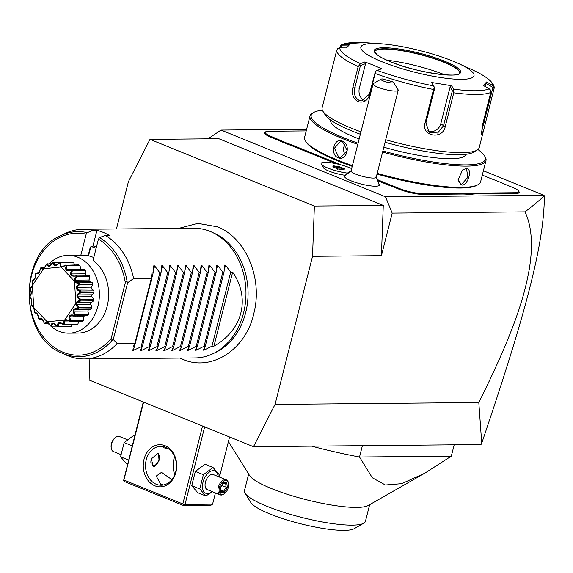 <?xml version="1.0" encoding="UTF-8"?>
<svg xmlns="http://www.w3.org/2000/svg" width="573" height="573" viewBox="0 0 573 573"><rect width="100%" height="100%" fill="white"/><g stroke="black" fill="none" stroke-linecap="round" stroke-linejoin="round"><path stroke-width="0.86" d="M89.882 358.906L89.109 380.006L253.488 446.682L275.061 404.409L312.529 256.332L314.376 206.051L149.997 139.375L128.424 181.648L116.448 228.985M253.488 446.682L480.819 444.569L481.334 444.147L481.735 443.18L478.806 402.518L275.061 404.409M207.985 138.838L221.028 130.078L385.493 196.79L392.19 213.113L381.417 255.687L312.529 256.332M381.417 255.687L383.265 205.413L218.886 138.738L149.997 139.375M306.634 129.283L221.028 130.078M483.404 170.761L543.942 195.321L385.493 196.79M351.12 170.718A19.453 18.988 -137.1 0 0 345.899 174.65A19.453 18.988 -137.1 0 0 344.76 175.997A17.935 3.424 14.2 0 0 344.71 176.061A17.935 3.424 14.2 0 0 359.522 183.611A17.935 3.424 14.2 0 0 379.168 185.437A17.935 3.424 14.2 0 0 379.362 184.828L376.046 176.67M345.333 175.288A14.948 2.851 -165.8 0 1 323.559 167.896L321.252 164.186A18.157 3.459 14.2 0 0 347.482 173.132M472.546 194.154L472.166 193.337A34.036 6.496 -165.8 0 1 475.69 193.101L515.077 192.736A17.183 3.28 14.2 0 0 518.565 190.974L519.031 191.719A17.827 3.402 -165.8 0 1 515.413 193.545L476.027 193.918A33.392 6.367 14.2 0 0 472.546 194.154L466.759 194.204A33.392 6.367 14.2 0 0 462.289 194.039L422.903 194.405A17.827 3.402 -165.8 0 1 398.579 189.033L393.644 187.027A33.392 6.367 14.2 0 0 388.293 185.022L381.074 182.092A33.392 6.367 14.2 0 0 378.273 180.817M292.996 146.208A33.392 6.367 14.2 0 0 287.646 144.195L288.147 143.558A34.036 6.496 -165.8 0 1 293.548 145.585L292.996 146.208L336.222 163.735M287.646 144.195L280.426 141.273A33.392 6.367 14.2 0 0 275.864 139.253L270.929 137.255A17.827 3.402 -165.8 0 1 264.962 132.22L265.729 131.783A17.183 3.28 14.2 0 0 271.48 136.632L276.415 138.637A34.036 6.496 -165.8 0 1 281.028 140.672L280.426 141.273M478.806 402.518C516.388 327.133 524.832 293.641 529.28 269.21C533.198 245.273 531.78 226.163 525.018 211.881L392.19 213.113M525.018 211.881C532.94 205.8 539.379 200.457 544.35 195.844L543.942 195.321M544.35 195.844C544.293 244.27 525.219 314.957 481.735 443.18M383.265 205.413L314.376 206.051M373.08 83.923L351.07 170.904A12.964 2.471 -165.8 0 0 362.387 176.319A12.964 2.471 -165.8 0 0 376.081 177.501A12.964 2.471 14.2 0 0 376.21 177.272L398.221 90.283A12.964 2.471 -165.8 0 1 398.092 90.52A12.964 2.471 -165.8 0 1 384.39 89.338A12.964 2.471 -165.8 0 1 373.08 83.923A12.964 2.471 -165.8 0 1 373.209 83.694A12.964 2.471 -165.8 0 1 373.438 83.522L381.109 79.146A6.482 1.239 14.2 0 0 386.911 82.132A6.482 1.239 14.2 0 0 393.436 82.261A6.482 1.239 14.2 0 0 393.078 81.896L382.306 78.945A6.482 1.239 14.2 0 0 381.109 79.146M393.436 82.261L398.099 89.76A12.964 2.471 -165.8 0 1 398.221 90.283M351.65 168.605A18.157 3.459 14.2 0 0 332.684 163.054A18.157 3.459 14.2 0 0 321.088 163.42L321.081 163.448A18.157 3.459 14.2 0 0 321.081 163.448A18.157 3.459 14.2 0 0 321.252 164.186M321.088 163.42A18.157 3.459 14.2 0 0 329.525 168.691A18.157 3.459 14.2 0 0 347.517 173.103M339.66 166.829L333.701 165.848L332.734 166.893L337.719 168.913L343.678 169.894L344.645 168.849L339.66 166.829L339.359 167.653L334.159 166.8L333.722 167.273M333.701 165.848L334.016 167.388M344.645 168.849L343.714 169.415M337.719 168.913L337.669 169.472M338.994 169.107L339.359 167.653L343.628 169.386M518.565 190.974A17.183 3.28 14.2 0 0 512.498 187.357L507.563 185.358A34.036 6.496 -165.8 0 1 502.951 183.324L495.831 180.431A34.036 6.496 -165.8 0 1 490.431 178.404L482.301 175.109M472.166 193.337L466.458 193.388L466.759 194.204M388.293 185.022L388.795 184.384A34.036 6.496 -165.8 0 1 394.195 186.411L399.13 188.41A17.183 3.28 14.2 0 0 422.566 193.595L461.953 193.223A34.036 6.496 -165.8 0 1 466.458 193.388M388.795 184.384L381.675 181.498L381.074 182.092M377.829 179.779A34.036 6.496 -165.8 0 1 381.675 181.498M293.548 145.585L341.472 165.024M288.147 143.558L281.028 140.672M306.226 130.916L268.902 131.26A17.183 3.28 14.2 0 0 265.729 131.783M322.334 110.174A89.796 17.133 14.2 0 0 313.653 112.48L312.507 113.139A90.77 17.312 14.2 0 0 310 115.975L304.614 137.262A90.77 17.312 14.2 0 0 305.466 140.951L306.168 142.075A89.796 17.133 14.2 0 0 337.862 160.963A89.796 17.133 14.2 0 0 352.223 166.349M377.02 174.092A89.796 17.133 14.2 0 0 476.958 185.287L478.111 184.635A90.77 17.312 14.2 0 0 480.611 181.791L485.997 160.504A90.77 17.312 14.2 0 0 485.145 156.823L484.443 155.698A89.796 17.133 14.2 0 0 477.911 149.546M305.466 140.951A90.77 17.312 14.2 0 0 337.504 160.039A90.77 17.312 14.2 0 0 352.409 165.618M338.091 157.725C329.633 154.717 334.095 137.083 342.303 141.065C351.328 144.074 346.866 161.701 338.091 157.725L338.636 157.102L334.474 148.163L340.541 141.287L342.539 141.681L347.209 150.62L340.691 157.496L338.636 157.102M310 115.975A90.77 17.312 14.2 0 0 342.89 138.752A90.77 17.312 14.2 0 0 357.796 144.332M382.592 152.06A90.77 17.312 14.2 0 0 485.997 160.504M377.206 173.347A90.77 17.312 14.2 0 0 478.111 184.635M461.931 185.093L458.028 180.13L462.475 170.023L466.15 168.433C472.832 167.753 468.356 185.38 461.931 185.093L461.594 184.277L460.484 184.069L458.013 179.893M313.653 112.48A89.796 17.133 14.2 0 0 343.714 137.821A89.796 17.133 14.2 0 0 358.082 143.214M382.871 150.95A89.796 17.133 14.2 0 0 484.443 155.698M359.149 138.988A69.691 13.294 -165.8 0 1 355.919 137.706A69.691 13.294 -165.8 0 1 330.671 120.223L330.693 120.137M465.82 154.33L465.799 154.409A69.691 13.294 -165.8 0 1 383.824 147.197M494.026 88.93L493.797 86.917L492.451 85.334A78.644 14.998 14.2 0 0 471.78 69.555L471.787 69.562C480.231 73.416 486.37 77.119 490.187 80.657C493.253 83.88 494.563 86.459 494.112 88.392L483.719 129.878L481.506 134.848L482.251 125.974L490.732 92.475A81.044 15.457 -165.8 0 1 453.773 92.819L445.3 126.318C442.972 140.113 421.176 136.625 425.037 122.98L433.517 89.488A81.044 15.457 -165.8 0 1 375.122 73.473L369.771 94.624C367.537 100.762 363.669 103.111 358.161 101.679C353.312 98.921 351.528 94.273 352.803 87.741L358.161 66.59A81.044 15.457 -165.8 0 1 336.723 50.231L322.083 107.874A81.044 15.457 14.2 0 0 322.85 111.162L325.178 114.908A77.806 14.841 14.2 0 0 352.639 131.274A77.806 14.841 14.2 0 0 360.345 134.254M385.077 142.233A77.806 14.841 14.2 0 0 473.155 152.354L476.987 150.169A81.044 15.457 14.2 0 0 479.221 147.633L483.719 129.878M322.85 111.162A81.044 15.457 14.2 0 0 351.45 128.209A81.044 15.457 14.2 0 0 360.954 131.847M339.717 47.86L341.021 45.009L341.393 45.826L348.234 45.904M385.708 139.755A81.044 15.457 14.2 0 0 476.987 150.169M375.122 73.473L375.451 71.281L377.242 70.436A78.644 14.998 14.2 0 0 433.539 85.878L434.449 87.468L433.517 89.488M369.771 94.624L369.435 94.165L375.451 71.281M369.435 94.165L361.742 100.905L359.264 100.44C355.081 98.055 353.562 93.972 354.701 88.192L360.417 65.616L359.608 64.856L358.161 66.59M336.723 50.231L337.941 48.318L339.803 47.86A78.644 14.998 14.2 0 0 360.474 63.639L359.608 64.856M340.878 47.874L341.393 45.826M380.472 43.741A58.353 11.131 14.2 0 0 382.012 61.755A58.353 11.131 14.2 0 0 459.195 79.332A58.353 11.131 14.2 0 0 458.364 63.453A58.353 11.131 14.2 0 0 452.863 61.096A58.353 11.131 14.2 0 0 380.472 43.741L366.305 42.767A78.644 14.998 14.2 0 0 343.062 44.35L341.021 45.009M360.474 63.639L364.858 61.948L373.302 65.136L381.632 68.753L377.242 70.436M343.062 44.35L349.759 44.422L346.493 47.931L339.803 47.86M471.78 69.555L458.364 63.453M453.773 92.819L453.565 89.173A78.644 14.998 14.2 0 0 489.192 88.844L483.34 85.47L486.599 81.96L486.076 83.45L492.938 87.404L493.797 86.917M492.938 87.404L481.234 133.072M489.192 88.844L490.717 90.233L490.732 92.475M433.539 85.878L431.648 82.476L451.682 85.764L450.134 86.845L452.348 90.835L453.372 90.577M452.348 90.835L443.516 125.752L437.636 133.043L429.034 132.205L425.918 122.858L434.757 87.941L434.449 87.468M431.648 82.476L434.757 87.941M486.599 81.96L492.451 85.334M451.682 85.764L453.565 89.173M364.328 100.368A9.727 7.728 89.5 0 1 359.357 88.149L365.56 63.639L360.417 65.616M364.858 61.948L365.56 63.639M459.632 73.05A43.763 8.351 14.2 0 0 459.56 72.241A43.763 8.351 14.2 0 0 443.738 62.235A43.763 8.351 14.2 0 0 375.243 50.904A43.763 8.351 14.2 0 0 374.792 51.584M387.004 60.222A51.541 9.834 -165.8 0 1 444.777 74.841M486.076 83.45L485.281 86.595M450.134 86.845L440.816 123.689A9.727 8.717 -52.6 0 1 427.68 130.902M462.289 170.174L465.498 168.856L466.58 169.049L467.89 177.301L461.594 184.277M345.469 154.997A8.108 6.439 89.5 0 1 345.29 143.802M202.534 426.018L182.816 503.946L123.904 480.045L143.622 402.117M154.918 485.825A21.072 16.746 89.5 0 1 144.038 459.302A21.072 16.746 89.5 0 1 165.067 445.722A21.072 16.746 89.5 0 1 175.954 472.245A21.072 16.746 89.5 0 1 154.918 485.825M182.816 503.946L183.725 504.963L183.41 505.479L124.499 481.578L123.589 480.568L123.904 480.045M215.434 492.923L212.583 504.176L185.029 504.433L183.725 504.963M185.029 504.433L204.654 426.878M219.445 477.058L229.587 436.991M212.583 504.176L210.964 505.221L183.41 505.479M123.589 480.568L143.286 401.981M163.477 484.973L160.727 484.235L156.236 476.07L161.443 472.381L171.893 479.594M165.661 447.255A19.453 15.457 89.5 0 1 176.262 468.714A19.453 15.457 89.5 0 1 161.163 485.216A19.453 15.457 89.5 0 1 156.293 484.271A19.453 15.457 89.5 0 1 145.692 462.812A19.453 15.457 89.5 0 1 160.798 446.317A19.453 15.457 89.5 0 1 165.661 447.255M174.672 456.824A19.453 15.457 -90.5 0 0 174.837 474.444M168.92 449.117L163.427 447.649L164.122 446.739M157.675 453.608L158.549 453.759L159.029 460.434L154.402 466.565L153.428 466.372L151.208 458.987L157.675 453.608M155.72 465.032A6.804 3.925 -67.9 0 1 155.612 465.118A6.804 3.925 -67.9 0 1 153.22 466.085A6.804 3.925 -67.9 0 1 152.855 466.064M152.303 456.946A6.482 3.739 112.1 0 0 150.986 463.256M152.053 465.333A6.482 3.739 112.1 0 0 153.55 465.878A6.482 3.739 112.1 0 0 155.82 464.954A6.482 3.739 112.1 0 0 159.28 456.437A6.482 3.739 112.1 0 0 157.339 453.63M157.976 453.623A6.804 3.925 -67.9 0 1 159.244 456.18A6.804 3.925 -67.9 0 1 159.258 456.309M132.191 445.823L124.155 442.564L120.552 456.81L128.581 460.069M120.552 456.81L126.619 463.865L127.535 464.23M134.741 435.738L133.831 435.365L124.155 442.564M120.788 454.532L113.397 451.538A8.108 4.67 112.1 0 1 111.234 448.107A8.108 4.67 112.1 0 1 115.553 437.464A8.108 4.67 112.1 0 1 118.396 436.311A8.108 4.67 -67.9 0 1 119.492 436.511L127.199 439.641M115.553 437.464L115.03 437.872A7.291 4.204 112.1 0 0 111.141 447.449L111.234 448.107M218.879 476.829L219.122 474.551L213.056 467.504L205.019 464.245L195.343 471.436L191.74 485.689L197.807 492.737L205.843 495.996L212.476 491.72M195.343 471.436L203.379 474.695L199.769 488.948L205.843 495.996M213.056 467.504L203.379 474.695M191.74 485.689L199.769 488.948M218.155 476.535A12.054 6.948 112.1 0 0 213.242 470.641A12.054 6.948 112.1 0 0 203.021 482.18A12.054 6.948 112.1 0 0 207.44 493.582A12.054 6.948 112.1 0 0 212.06 491.555M226.271 479.83L213.385 474.602A8.108 4.67 112.1 0 0 212.289 474.401A8.108 4.67 112.1 0 0 205.686 481.248A8.108 4.67 112.1 0 0 207.29 489.621L220.182 494.85A8.108 4.67 -67.9 0 1 218.571 486.477A8.108 4.67 -67.9 0 1 225.182 479.63A8.108 4.67 112.1 0 1 226.271 479.83A8.108 4.67 112.1 0 1 228.441 483.254L228.534 483.913A7.291 4.204 112.1 0 0 225.597 480.647A7.291 4.204 -67.9 0 0 219.409 487.63A7.291 4.204 -67.9 0 0 222.088 494.528A7.291 4.204 112.1 0 0 224.645 493.496A7.291 4.204 112.1 0 0 228.534 483.913M220.182 494.85A8.108 4.67 -67.9 0 0 221.278 495.051A8.108 4.67 112.1 0 0 224.122 493.897A8.108 4.67 112.1 0 0 224.387 493.682M220.899 492.343L224.387 492.307L227.331 487.559L226.786 482.831L223.298 482.867L220.347 487.623L220.755 491.297M224.387 492.307L223.671 491.269L226.12 487.308L225.669 483.411M223.298 482.867L222.754 483.397M226.786 482.831L225.891 483.411L222.947 483.44M227.331 487.559L221.815 485.56M220.877 490.137L223.671 491.269L221.013 491.29M362.387 445.672L359.522 457.01A129.67 24.739 -165.8 0 1 311.626 446.145M451.309 456.158L359.522 457.01L372.307 477.753L385.364 484.994L401.68 483.669L424.865 473.162L451.309 456.158L454.181 444.82L451.345 456.036A129.67 24.739 14.2 0 1 451.309 456.158M228.434 441.554L249.527 475.461A62.407 11.904 14.2 0 0 271.552 488.59A62.407 11.904 14.2 0 0 368.217 505.501L424.865 473.162M369.649 504.677L365.445 521.287A62.407 11.904 -165.8 0 1 363.726 523.235A62.407 11.904 -165.8 0 1 267.061 506.331A62.407 11.904 -165.8 0 1 245.036 493.203A62.407 11.904 -165.8 0 1 244.449 490.667L248.653 474.064M363.726 523.235L354.143 528.707A54.299 10.357 -165.8 0 1 270.026 513.995A54.299 10.357 -165.8 0 1 250.867 502.571L245.036 493.203M211.96 232.215L214.811 233.526A63.41 50.381 89.5 0 1 248.073 292.602A63.41 50.381 89.5 0 1 215.914 352.28L213.084 353.648A64.835 51.52 -90.5 0 0 245.975 292.617A64.835 51.52 -90.5 0 0 211.96 232.215A64.835 51.52 -90.5 0 0 210.069 231.399A64.835 51.52 -90.5 0 0 193.86 228.262L83.042 229.293A64.835 51.52 -90.5 0 0 65.021 233.576L60.502 235.761A62.55 49.701 89.5 0 1 87.268 232.659L92.998 230.418A64.835 51.52 -90.5 0 0 83.042 229.293M63.868 353.885A64.835 51.52 -90.5 0 0 66.146 355.009A64.835 51.52 -90.5 0 0 68.037 355.826A64.835 51.52 -90.5 0 0 84.252 358.963L195.064 357.932A64.835 51.52 -90.5 0 0 213.084 353.648M153.822 265.765L153.149 272.841L151.974 272.855L151.315 278.385L133.602 278.55A64.835 51.52 -90.5 0 0 105.274 235.403L109.214 235.36A64.835 51.52 -90.5 0 0 103.197 232.387A64.835 51.52 -90.5 0 0 96.937 230.382L92.998 230.418M90.821 246.798L92.991 245.975L96.937 230.382M92.991 245.975A48.626 38.635 89.5 0 1 96.493 246.82M105.274 235.403L99.544 237.637L98.434 239.149L93.041 260.464A38.9 30.913 89.5 0 1 107.667 304.084A38.9 30.913 89.5 0 1 78.107 333.085L68.832 333.171A38.9 30.913 89.5 0 1 50.668 325.973M90.792 246.813L92.038 245.982L90.778 246.891L88.557 255.687L86.251 255.436A38.9 30.913 89.5 0 1 92.597 257.112A38.9 30.913 89.5 0 1 93.764 257.614M91.243 246.605A48.626 38.635 89.5 0 1 96.106 248.353M86.265 255.393L88.213 255.415M68.832 333.171A38.9 30.913 89.5 0 0 97.926 306.218A38.9 30.913 -90.5 0 0 68.108 255.365L77.384 255.279A38.9 30.913 89.5 0 1 80.764 255.486L86.251 255.436M80.764 255.486L86.158 234.171L87.268 232.659M88.557 255.687L88.163 255.601L90.298 247.178L90.778 246.891M68.108 255.365A38.9 30.913 -90.5 0 0 49.128 263.816M50.087 325.443A38.9 30.913 89.5 0 1 48.404 323.752M63.861 324.733A32.16 25.549 -90.5 0 0 64.104 324.626C62.865 319.67 64.763 318.445 69.806 320.952A32.16 25.549 -90.5 0 0 70.013 320.765C67.736 315.852 69.319 314.047 74.755 315.351A32.16 25.549 -90.5 0 0 74.92 315.107C71.654 310.573 72.807 308.317 78.379 308.324A32.16 25.549 -90.5 0 0 78.494 308.03C74.347 304.191 74.999 301.634 80.435 300.345A32.16 25.549 -90.5 0 0 80.478 300.03C75.636 297.143 75.736 294.458 80.779 291.965A32.16 25.549 -90.5 0 0 80.757 291.643C75.428 289.909 74.97 287.281 79.382 283.75A32.16 25.549 -90.5 0 0 79.296 283.442C73.738 282.983 72.757 280.584 76.345 276.258A32.16 25.549 -90.5 0 0 76.195 275.993C70.68 276.831 69.24 274.832 71.876 270.005A32.16 25.549 -90.5 0 0 71.682 269.79C66.468 271.881 64.67 270.42 66.275 265.406A32.16 25.549 -90.5 0 0 66.045 265.27C63.03 266.817 61.397 267.347 61.146 266.86C60.487 266.968 60.086 265.607 59.929 262.792A32.16 25.549 -90.5 0 0 59.678 262.728C55.782 266.81 53.647 266.674 53.268 262.327A32.16 25.549 -90.5 0 0 53.01 262.348C50.037 267.039 47.946 267.605 46.742 264.046A32.16 25.549 -90.5 0 0 46.506 264.153C44.536 269.138 42.638 270.363 40.805 267.835A32.16 25.549 -90.5 0 0 40.597 268.014C39.659 272.956 38.083 274.761 35.855 273.428A32.16 25.549 -90.5 0 0 35.691 273.679C35.748 278.234 34.595 280.498 32.224 280.455A32.16 25.549 -90.5 0 0 32.117 280.749C33.055 284.616 32.403 287.18 30.176 288.434A32.16 25.549 -90.5 0 0 30.125 288.749C31.766 291.664 31.665 294.35 29.832 296.814A32.16 25.549 -90.5 0 0 29.853 297.136C31.973 298.898 32.432 301.534 31.229 305.029A32.16 25.549 -90.5 0 0 31.314 305.337C33.664 305.832 34.645 308.224 34.265 312.521A32.16 25.549 -90.5 0 0 34.409 312.786C36.715 311.977 38.155 313.975 38.735 318.781A32.16 25.549 -90.5 0 0 38.928 318.989C40.927 316.933 42.731 318.395 44.329 323.373A32.16 25.549 -90.5 0 0 44.565 323.509L47.208 321.94C47.623 321.833 48.777 323.186 50.682 325.994A32.16 25.549 -90.5 0 0 50.933 326.051C51.62 321.997 53.755 322.133 57.343 326.46A32.16 25.549 -90.5 0 0 57.594 326.431C57.364 321.768 59.456 321.202 63.861 324.733L60.165 322.964L58.675 323.365L58.374 326.366L71.274 326.245A32.16 25.549 89.5 0 1 69.985 326.374L57.085 326.495L54.098 323.831L52.58 323.731L51.706 326.159L56.577 326.109M71.274 326.245A6.74 5.358 -90.5 0 0 72.162 324.862M69.806 320.952L69.634 321.31L65.838 320.149L64.484 321.023L64.849 324.397L77.756 324.275A32.16 25.549 89.5 0 1 76.538 324.827L63.632 324.941M77.756 324.275A6.74 5.358 -90.5 0 0 78.522 321.224M74.755 315.351L74.676 315.838L73.48 315.959L70.73 315.58L69.605 316.862L70.694 320.386L83.601 320.264A32.16 25.549 89.5 0 1 82.533 321.188L69.634 321.31M83.601 320.264A6.74 5.358 -90.5 0 0 83.658 316.733A29.438 23.386 -90.5 0 0 84.439 315.859M73.48 315.959L86.609 315.838A6.74 5.358 -90.5 0 0 87.576 315.723A32.16 25.549 89.5 0 0 88.414 314.477A6.74 5.358 -90.5 0 0 87.741 311.046A29.438 23.386 -90.5 0 0 88.55 309.463M78.379 308.324L78.415 308.904L75.249 309.592L89.023 309.463A6.74 5.358 -90.5 0 0 91.315 308.79A32.16 25.549 89.5 0 0 91.866 307.314A6.74 5.358 -90.5 0 0 90.513 304.213A29.438 23.386 -90.5 0 0 90.978 302.394A6.74 5.358 -90.5 0 0 93.499 300.868A32.16 25.549 89.5 0 0 93.728 299.264A6.74 5.358 -90.5 0 0 91.78 296.707A29.438 23.386 -90.5 0 0 91.852 294.794A6.74 5.358 -90.5 0 0 93.972 292.495A32.16 25.549 89.5 0 0 93.865 290.869A6.74 5.358 -90.5 0 0 91.465 289.028A29.438 23.386 -90.5 0 0 91.143 287.159A6.74 5.358 -90.5 0 0 92.711 284.244A32.16 25.549 89.5 0 0 92.274 282.711A6.74 5.358 -90.5 0 0 89.581 281.708A29.438 23.386 -90.5 0 0 88.879 280.011A6.74 5.358 -90.5 0 0 89.796 276.68A32.16 25.549 89.5 0 0 89.059 275.334A6.74 5.358 -90.5 0 0 87.49 275.054L74.11 275.183L89.059 275.334M86.129 275.069A29.438 23.386 -90.5 0 0 85.227 273.83A6.74 5.358 -90.5 0 0 85.427 270.313A32.16 25.549 89.5 0 0 84.439 269.253A6.74 5.358 -90.5 0 0 84.252 269.253A6.74 5.358 -90.5 0 0 84.066 269.26M80.75 269.281A29.438 23.386 -90.5 0 0 80.435 269.045A6.74 5.358 -90.5 0 0 79.905 265.571A32.16 25.549 89.5 0 0 78.73 264.876L66.045 265.27M74.597 264.912A6.74 5.358 -90.5 0 0 73.602 262.792A32.16 25.549 89.5 0 0 72.327 262.498L59.678 262.728M67.363 262.549A6.74 5.358 -90.5 0 0 66.948 262.162L54.048 262.276L54.736 264.97L56.369 264.955M44.329 323.373L42.445 319.619L41.17 318.581L39.594 319.405L38.928 318.989M50.682 325.994L48.053 322.692L46.606 322.105L45.296 323.781L44.565 323.509M45.296 323.781L48.784 323.745M42.18 319.383L39.594 319.405M38.735 318.781L37.653 314.835L36.629 313.417L36.07 313.603L36.779 313.596M36.629 313.417L34.409 312.786M34.265 312.521L34 308.654L33.306 306.956L31.314 305.337M31.229 305.029L31.744 301.505L31.422 299.636L29.853 297.136M29.832 296.814L31.028 293.87L31.1 291.958L30.125 288.749M30.176 288.434L31.909 286.271L32.367 284.452L32.117 280.749M32.224 280.455L34.323 279.23L35.139 277.619L35.691 273.679M35.855 273.428L37.188 272.82L38.105 273.214L39.229 271.931L40.597 268.014M40.805 267.835L44.522 267.441M41.5 267.469L42.996 268.644L44.35 267.777L46.506 264.153M46.742 264.046L51.47 263.795M47.495 263.831L48.669 265.836L50.152 265.435L53.01 262.348M53.268 262.327L54.048 262.276M54.736 264.97L56.254 265.063L59.427 262.62M59.929 262.792L73.602 262.792M60.702 262.914L60.774 266.108L63.238 266.087M60.774 266.108L62.228 266.696L65.831 264.998M66.275 265.406L79.905 265.571M67.005 265.693L66.382 269.174L80.435 269.045M66.382 269.174L67.664 270.212L71.539 269.374L84.439 269.253M84.252 269.253L71.317 269.374L71.682 269.79M71.876 270.005L72.527 270.427L85.427 270.313M72.527 270.427L71.181 273.958L85.227 273.83M71.181 273.958L72.205 275.377L74.11 275.183M76.345 276.258L76.897 276.802L89.796 276.68M76.152 275.455L76.195 275.993M76.897 276.802L74.827 280.14L88.879 280.011M74.827 280.14L75.529 281.844L89.581 281.708M75.529 281.844L79.368 282.833L92.274 282.711M79.382 283.75L79.812 284.366L92.711 284.244M79.368 282.833L79.296 283.442M79.812 284.366L77.09 287.288L91.143 287.159M77.09 287.288L77.412 289.157L91.465 289.028M77.412 289.157L80.965 290.991L93.865 290.869M80.779 291.965L81.072 292.617L93.972 292.495M80.965 290.991L80.757 291.643M81.072 292.617L77.806 294.923L91.852 294.794M77.806 294.923L77.735 296.835L91.78 296.707M77.735 296.835L80.822 299.385L93.728 299.264M80.435 300.345L80.592 300.99L93.499 300.868M80.822 299.385L80.478 300.03M80.592 300.99L76.925 302.523L90.978 302.394M76.925 302.523L76.467 304.342L90.513 304.213M76.467 304.342L78.967 307.436L91.866 307.314M78.415 308.904L91.315 308.79M78.967 307.436L78.494 308.03M75.249 309.592L74.511 309.57L73.688 311.175L87.741 311.046M73.688 311.175L75.507 314.598L88.414 314.477M74.676 315.838L87.576 315.723M75.507 314.598L74.92 315.107M69.605 316.862L83.658 316.733M70.694 320.386L70.013 320.765M64.484 321.023L67.979 320.987M64.849 324.397L64.104 324.626M58.675 323.365L60.695 323.344M58.374 326.366L57.594 326.431M51.706 326.159L50.933 326.051M61.053 267.004L43.612 268.773L32.324 285.562L33.807 307.522L47.194 321.797L64.634 320.028L75.922 303.246L74.44 281.279L61.053 267.004M111.191 338.493L125.301 282.733C125.766 281.214 126.397 280.999 127.192 282.081L127.643 282.718L113.275 339.481L112.573 339.861C111.341 340.498 110.883 340.04 111.191 338.493A60.989 48.454 -90.5 0 1 31.357 311.583A60.989 48.454 -90.5 0 1 86.158 234.171M133.602 278.55L127.643 282.718M151.315 278.385L134.87 343.392L117.15 343.556A64.835 51.52 -90.5 0 1 84.252 358.963M134.87 343.392L133.237 346.894L134.419 346.887L132.313 350.819L141.116 346.823L142.29 346.815L140.192 350.74L141.022 350.733L148.987 346.751L150.162 346.737L148.063 350.669L148.894 350.662L156.859 346.679L158.033 346.665L155.935 350.597L156.773 350.59L164.73 346.601L165.905 346.593L163.806 350.526L164.644 350.518L172.609 346.529L173.784 346.522L171.678 350.447L172.516 350.44L180.481 346.457L181.655 346.443L179.557 350.375L180.388 350.368L188.352 346.386L189.527 346.371L187.428 350.304L188.259 350.296L196.224 346.314L197.399 346.3L195.3 350.232L196.138 350.225L204.095 346.235L205.27 346.228L203.171 350.16L204.009 350.153L211.974 346.164L213.937 346.149C242.666 330.12 250.68 298.461 232.674 272.103L230.704 272.125L225.497 265.227L224.68 265.106M153.8 265.893L154.638 265.886L159.846 272.784L161.027 272.769L161.679 265.822L162.51 265.815L167.724 272.712L168.899 272.698L169.551 265.75L170.382 265.743L175.596 272.633L176.771 272.626L177.422 265.671L178.26 265.664L183.467 272.562L184.642 272.555L185.294 265.6L186.132 265.593L191.339 272.49L192.514 272.476L193.165 265.528L194.003 265.521L199.211 272.419L200.392 272.404L201.044 265.457L201.875 265.449L207.089 272.347L208.264 272.333L208.916 265.385L209.747 265.371L214.961 272.268L216.136 272.261L216.787 265.306L217.625 265.299L222.833 272.196L224.007 272.189L224.659 265.235M113.275 339.481L117.15 343.556M153.149 272.841L134.419 346.887M159.846 272.784L141.116 346.823M161.027 272.769L142.29 346.815M167.724 272.712L148.987 346.751M168.899 272.698L150.162 346.737M175.596 272.633L156.859 346.679M176.771 272.626L158.033 346.665M183.467 272.562L164.73 346.601M184.642 272.555L165.905 346.593M191.339 272.49L172.609 346.529M192.514 272.476L173.784 346.522M199.211 272.419L180.481 346.457M200.392 272.404L181.655 346.443M207.089 272.347L188.352 346.386M208.264 272.333L189.527 346.371M214.961 272.268L196.224 346.314M216.136 272.261L197.399 346.3M222.833 272.196L204.095 346.235M224.007 272.189L205.27 346.228M230.704 272.125L211.974 346.164M213.937 346.149L232.674 272.103M376.081 177.501A19.453 18.988 42.9 0 1 379.168 185.437M515.077 192.736L515.413 193.545M475.69 193.101L476.027 193.918M461.953 193.223L462.289 194.039M422.566 193.595L422.903 194.405M399.13 188.41L398.579 189.033M394.195 186.411L393.644 187.027M276.415 138.637L275.864 139.253M271.48 136.632L270.929 137.255M342.303 141.065L342.539 141.681M358.161 101.679L359.264 100.44M352.803 87.741L359.357 88.149M485.553 122.421L483.24 122.078M445.3 126.318L443.516 125.752L440.816 123.689M425.037 122.98L425.918 122.858M390.378 61.676A44.572 8.502 14.2 0 0 451.187 75.113A44.572 8.502 14.2 0 0 444.505 61.175A44.572 8.502 14.2 0 0 383.688 47.731A44.572 8.502 14.2 0 0 390.378 61.676M443.817 61.948A43.763 8.351 14.2 0 0 399.789 50.109A43.763 8.351 14.2 0 0 374.814 51.463L376.518 54.184C379.075 56.426 383.731 58.933 390.485 61.698C415.633 72.807 461.394 78.444 459.668 72.929A43.763 8.351 14.2 0 0 443.817 61.948M466.15 168.433L465.498 168.856M125.301 282.733A60.989 48.454 -90.5 0 0 98.434 239.149M99.544 237.637A62.55 49.701 89.5 0 1 127.192 282.081M133.151 350.805L133.867 347.976M153.342 271L154.638 265.886M141.022 350.733L141.739 347.904M161.214 270.929L162.51 265.815M148.894 350.662L149.61 347.832M169.092 270.857L170.382 265.743M156.773 350.59L157.482 347.761M176.964 270.785L178.26 265.664M164.644 350.518L165.361 347.689M184.835 270.714L186.132 265.593M172.516 350.44L173.232 347.61M192.707 270.635L194.003 265.521M180.388 350.368L181.104 347.539M200.579 270.563L201.875 265.449M188.259 350.296L188.975 347.467M208.457 270.492L209.747 265.371M196.138 350.225L196.847 347.396M216.329 270.42L217.625 265.299M204.009 350.153L204.726 347.324M224.201 270.349L225.497 265.227M112.573 339.861A62.55 49.701 89.5 0 1 61.59 352.918C19.009 336.473 18.236 252.987 60.502 235.761M351.507 170.46L344.71 176.061M343.026 170.031L343.886 169.107M332.906 166.944L337.748 168.906L343.542 169.859M364.435 42.653L344.33 43.734L341.658 44.658M224.645 493.496L224.122 493.897M223.226 483.283L220.569 487.566L221.063 491.72M179.843 358.075L182.594 359.285C212.103 372.314 246.913 348.764 254.161 312.027C262.584 277.576 245.602 237.466 217.31 226.808L197.843 223.37L178.64 228.405M38.498 272.805L37.188 272.82M66.146 355.009L61.59 352.918"/></g></svg>
